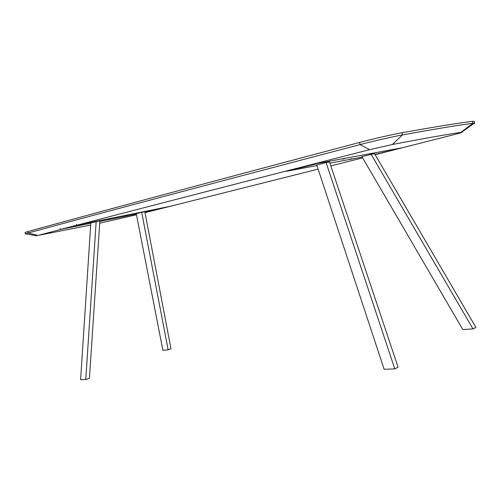 <?xml version="1.0" encoding="UTF-8"?>
<svg xmlns="http://www.w3.org/2000/svg" width="501" height="501" viewBox="0 0 501 501"><rect width="100%" height="100%" fill="white"/><g stroke="black" fill="none" stroke-linecap="round" stroke-linejoin="round"><path stroke-width="0.75" d="M344.713 158.579L342.289 159.168L344.713 158.579M316.926 165.562L286.647 171.229L316.319 163.915L312.204 164.622L315.48 163.771L402.522 147.72L374.986 154.421M375.024 154.49L377.547 154.014L375.105 154.634M329.896 163.132L362.173 157.089M472.988 328.881L475.95 327.472L374.51 153.607L361.885 156.588L462.811 329.583L472.988 328.881L371.097 154.252M349.592 159.268L351.877 158.723L349.592 159.268M372.544 153.438L370.176 154.014L372.544 153.438M326.101 162.587L329.508 161.967L398.057 367.139L394.807 368.911L326.101 162.587L316.738 164.986L384.129 369.281L394.807 368.911M60.201 228.55L60.414 229.427L76.597 225.237L171.279 206.111L144.939 212.274M136.322 214.027L99.843 221.429M90.794 223.264L60.414 229.427M76.384 224.335L76.597 225.237M85.765 379.576L89.422 378.299L99.881 220.809L90.819 222.945L80.611 379.758L85.765 379.576L96.167 221.567M141.702 212.349L144.839 211.723L171.004 348.809L168.154 349.873L141.702 212.349L136.266 213.727L162.875 350.243L168.154 349.873M149.642 211.234L154.79 210.157L149.642 211.234M161.867 208.134L167.083 207.057L161.867 208.134M71.054 227.147L64.93 228.406L71.054 227.147M82.922 224.066L76.866 225.318L82.922 224.066M109.224 218.799L110.859 218.417L109.224 218.799M137.318 213.119L138.915 212.743L137.318 213.119M126.327 215.912L124.762 216.282L126.327 215.912M472.856 124.129L474.748 123.259L474.359 121.342L472.518 121.355C457.62 123.158 434.11 126.966 401.984 132.771C391.682 134.625 372.519 138.996 359.568 142.441C187.174 188.094 95.309 213.006 27.768 231.6L25.05 232.533L25.388 233.929L26.24 233.917M474.748 123.259L472.913 123.296C458.033 125.181 434.542 129.058 402.441 134.944C392.139 136.817 372.982 141.182 360.025 144.601C187.593 189.898 95.685 214.597 28.112 233.015L25.388 233.929M375.136 154.684L454.369 134.544C460.319 133.009 462.73 132.264 461.596 132.289L460.889 132.377C446.147 134.544 423.307 138.583 392.371 144.501L369.569 149.686C198.383 193.449 106.024 217.503 38.051 235.42L90.681 225.055M99.724 223.177L136.466 214.772M145.014 212.643L318.104 169.131M330.823 165.912L362.624 157.859M472.518 121.355L472.913 123.296L460.889 132.377M401.984 132.771L402.441 134.944L392.371 144.501M27.768 231.6L28.112 233.015L38.051 235.42M359.568 142.441L360.025 144.601L369.569 149.686M461.596 132.289L474.165 123.177M36.636 235.833L25.582 233.798"/></g></svg>
